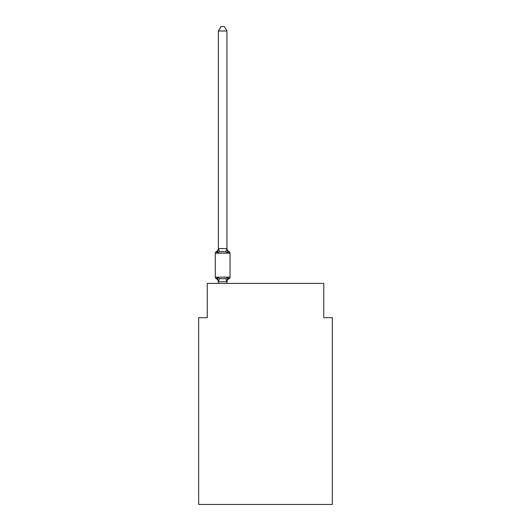 <?xml version="1.0" encoding="UTF-8"?>
<svg xmlns="http://www.w3.org/2000/svg" width="531" height="531" viewBox="0 0 531 531"><rect width="100%" height="100%" fill="white"/><g stroke="black" fill="none" stroke-linecap="round" stroke-linejoin="round"><path stroke-width="0.8" d="M332.326 504.45L332.326 317.677L323.757 317.677L323.757 283.408L207.243 283.408L207.243 317.677L198.674 317.677L198.674 504.45L332.326 504.45M226.943 282.08A3.77 3.77 0 0 1 229.067 278.695L228.018 277.487L229.067 278.695L228.018 277.487L229.067 278.695L228.018 277.487L229.067 278.695L228.018 277.487L229.067 278.695L228.018 277.487L229.067 278.695L228.018 277.487L229.067 278.695L228.018 277.487L229.067 278.695L228.018 277.487L229.067 278.695L228.018 277.487L229.067 278.695L228.018 277.487L229.067 278.695L228.018 277.487L226.876 281.755L218.447 281.755L217.305 277.487L216.256 278.695A1.712 1.712 0 0 1 215.294 277.149A1.712 1.712 0 0 0 216.256 278.695L217.305 277.487L216.256 278.695A1.712 1.712 0 0 1 215.294 277.149A1.712 1.712 0 0 0 216.256 278.695L217.305 277.487L216.256 278.695A1.712 1.712 0 0 1 215.294 277.149A1.712 1.712 0 0 0 216.256 278.695A1.712 1.712 0 0 1 215.294 277.149A1.712 1.712 0 0 0 216.256 278.695A1.712 1.712 0 0 1 215.294 277.149A1.712 1.712 0 0 0 216.256 278.695A1.712 1.712 0 0 1 215.294 277.149A1.712 1.712 0 0 0 216.256 278.695A1.712 1.712 0 0 1 215.294 277.149A1.712 1.712 0 0 0 216.256 278.695A1.712 1.712 0 0 1 215.294 277.149A1.712 1.712 0 0 0 216.256 278.695A1.712 1.712 0 0 1 215.294 277.149A1.712 1.712 0 0 0 216.256 278.695A1.712 1.712 0 0 1 215.294 277.149A1.712 1.712 0 0 0 216.256 278.695A1.712 1.712 0 0 1 215.294 277.149A1.712 1.712 0 0 0 216.256 278.695A1.712 1.712 0 0 1 215.294 277.149A1.712 1.712 0 0 0 216.256 278.695A1.712 1.712 0 0 1 215.294 277.149A1.712 1.712 0 0 0 216.256 278.695A1.712 1.712 0 0 1 215.294 277.149A1.712 1.712 0 0 0 216.256 278.695A1.712 1.712 0 0 1 215.294 277.149A1.712 1.712 0 0 0 216.256 278.695A1.712 1.712 0 0 1 215.294 277.149A1.712 1.712 0 0 0 216.256 278.695A1.712 1.712 0 0 1 215.294 277.149A1.712 1.712 0 0 0 216.256 278.695A1.712 1.712 0 0 1 215.294 277.149A1.712 1.712 0 0 0 216.256 278.695A1.712 1.712 0 0 1 215.294 277.149A1.712 1.712 0 0 0 216.256 278.695A1.712 1.712 0 0 1 215.294 277.149A1.712 1.712 0 0 0 216.256 278.695A1.712 1.712 0 0 1 215.294 277.149A1.712 1.712 0 0 0 216.256 278.695L217.305 277.487L216.256 278.695L217.305 277.487L216.256 278.695L217.305 277.487L216.256 278.695L217.305 277.487L216.256 278.695L217.305 277.487L216.256 278.695L217.305 277.487L216.256 278.695L217.305 277.487L216.256 278.695L217.305 277.487L216.256 278.695L217.305 277.487L216.256 278.695L217.305 277.487L219.449 278.589L222.662 278.762L225.874 278.589L228.018 277.487L229.067 278.695A1.712 1.712 0 0 0 230.029 277.149L230.029 253.161L230.029 277.149L230.029 253.161L230.029 277.149L230.029 253.161L230.029 277.149L230.029 253.161L230.029 277.149L230.029 253.161L230.029 277.149L230.029 253.161L230.029 277.149L230.029 253.161L230.029 277.149L230.029 253.161L230.029 277.149L230.029 253.161L230.029 277.149L230.029 253.161L230.029 277.149L230.029 253.161L230.029 277.149L230.029 253.161L230.029 277.149L230.029 253.161L230.029 277.149L230.029 253.161L230.029 277.149L230.029 253.161L230.029 277.149L215.294 277.149L215.294 253.161A1.712 1.712 0 0 1 216.256 251.621A1.712 1.712 0 0 0 215.294 253.161A1.712 1.712 0 0 1 216.256 251.621L216.748 251.86L216.256 251.621A1.712 1.712 0 0 0 215.294 253.161A1.712 1.712 0 0 1 216.256 251.621A1.712 1.712 0 0 0 215.294 253.161A1.712 1.712 0 0 1 216.256 251.621L216.748 251.86L216.256 251.621A1.712 1.712 0 0 0 215.294 253.161A1.712 1.712 0 0 1 216.256 251.621A1.712 1.712 0 0 0 215.294 253.161A1.712 1.712 0 0 1 216.256 251.621L216.748 251.86L216.256 251.621A1.712 1.712 0 0 0 215.294 253.161A1.712 1.712 0 0 1 216.256 251.621A1.712 1.712 0 0 0 215.294 253.161A1.712 1.712 0 0 1 216.256 251.621L216.748 251.86L216.256 251.621A1.712 1.712 0 0 0 215.294 253.161A1.712 1.712 0 0 1 216.256 251.621A1.712 1.712 0 0 0 215.294 253.161A1.712 1.712 0 0 1 216.256 251.621L216.748 251.86L216.256 251.621A1.712 1.712 0 0 0 215.294 253.161A1.712 1.712 0 0 1 216.256 251.621A1.712 1.712 0 0 0 215.294 253.161A1.712 1.712 0 0 1 216.256 251.621L216.748 251.86L216.256 251.621A1.712 1.712 0 0 0 215.294 253.161A1.712 1.712 0 0 1 216.256 251.621A1.712 1.712 0 0 0 215.294 253.161A1.712 1.712 0 0 1 216.256 251.621L216.748 251.86L216.256 251.621A1.712 1.712 0 0 0 215.294 253.161A1.712 1.712 0 0 1 216.256 251.621A1.712 1.712 0 0 0 215.294 253.161A1.712 1.712 0 0 1 216.256 251.621L216.748 251.86L216.256 251.621A1.712 1.712 0 0 0 215.294 253.161A1.712 1.712 0 0 1 216.256 251.621A1.712 1.712 0 0 0 215.294 253.161A1.712 1.712 0 0 1 216.256 251.621L216.748 251.86L216.256 251.621A1.712 1.712 0 0 0 215.294 253.161A1.712 1.712 0 0 1 216.256 251.621A1.712 1.712 0 0 0 215.294 253.161A1.712 1.712 0 0 1 216.256 251.621L216.748 251.86L216.256 251.621A1.712 1.712 0 0 0 215.294 253.161A1.712 1.712 0 0 1 216.256 251.621A1.712 1.712 0 0 0 215.294 253.161L230.029 253.161A1.712 1.712 0 0 0 229.067 251.621L228.018 252.829L229.067 251.621L228.018 252.829L229.067 251.621L228.018 252.829L229.067 251.621L228.018 252.829L229.067 251.621L228.018 252.829L229.067 251.621L228.018 252.829L229.067 251.621L228.018 252.829L229.067 251.621L228.018 252.829L229.067 251.621L228.018 252.829L229.067 251.621L228.018 252.829L229.067 251.621L228.018 252.829L229.067 251.621L228.018 252.829L225.874 251.727L222.662 251.555L219.449 251.727L217.305 252.829L216.256 251.621A3.77 3.77 0 0 0 218.38 248.229M226.943 31.004L218.38 31.004L220.949 26.55L224.374 26.55L226.943 31.004L226.943 248.74L228.018 252.829M226.943 281.576L227.348 279.558M226.943 248.581L225.874 251.727M218.38 31.004L218.38 248.74L217.305 252.829L216.256 251.621M218.38 248.581L226.876 248.561M226.943 283.408L226.943 281.729M218.38 283.408L218.38 281.729M218.38 281.576L218.38 282.08A3.77 3.77 0 0 0 216.256 278.695M226.943 248.229A3.77 3.77 0 0 0 229.067 251.621M219.449 278.589L218.447 281.755M225.874 278.589L226.876 281.755M218.447 248.561L219.449 251.727"/></g></svg>
